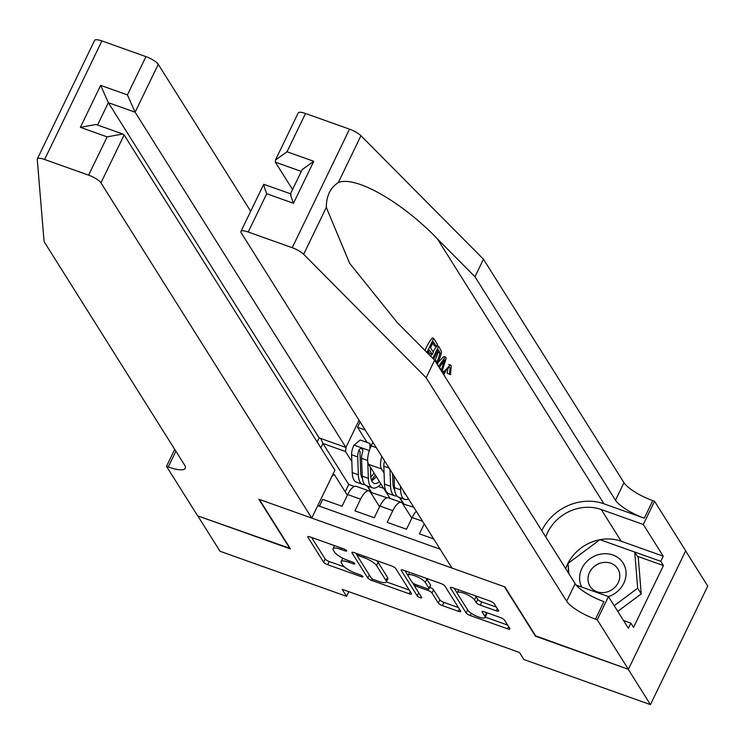 <?xml version="1.0" encoding="UTF-8"?>
<svg xmlns="http://www.w3.org/2000/svg" width="745" height="745" viewBox="0 0 745 745"><rect width="100%" height="100%" fill="white"/><g stroke="black" fill="none" stroke-linecap="round" stroke-linejoin="round"><path stroke-width="1.12" d="M346.63 550.685A2.533 0.661 -154.2 0 0 343.808 548.925L310.181 536.94A3.613 0.941 -154.2 0 0 307.797 536.754A3.613 0.941 -154.2 0 0 307.89 537.201L323.6 562.196A3.613 0.941 -154.2 0 0 327.642 564.71L361.269 576.686A2.533 0.661 -154.2 0 0 362.936 576.816A2.533 0.661 -154.2 0 0 362.871 576.509A2.533 0.661 -154.2 0 0 360.04 574.749L355.691 573.194A11.575 3.017 -154.2 0 1 342.774 565.148L341.461 563.062A11.575 3.017 -154.2 0 1 341.163 561.628A11.575 3.017 -154.2 0 1 348.79 562.224L353.149 563.779A2.533 0.661 -154.2 0 0 354.816 563.909A2.533 0.661 -154.2 0 0 354.75 563.593A2.533 0.661 -154.2 0 0 351.919 561.832L347.57 560.287A11.575 3.017 -154.2 0 1 334.654 552.231L333.341 550.145A11.575 3.017 -154.2 0 1 333.043 548.72A11.575 3.017 -154.2 0 1 340.679 549.316L345.028 550.862A2.533 0.661 -154.2 0 0 346.695 550.993A2.533 0.661 -154.2 0 0 346.63 550.685M496.245 610.835A3.613 0.941 -154.2 0 0 498.629 611.021A3.613 0.941 -154.2 0 0 498.535 610.574L494.131 603.562A3.613 0.941 -154.2 0 0 490.089 601.047L452.746 587.74A3.613 0.941 -154.2 0 0 450.362 587.554A3.613 0.941 -154.2 0 0 450.455 588.001L466.174 612.995A3.613 0.941 -154.2 0 0 470.207 615.51L507.55 628.808A3.613 0.941 -154.2 0 0 509.934 628.994A3.613 0.941 -154.2 0 0 509.841 628.547L504.514 620.082A3.613 0.941 -154.2 0 0 500.482 617.568L484.501 611.868A3.613 0.941 -154.2 0 0 482.117 611.682A3.613 0.941 -154.2 0 0 482.211 612.129L484.846 616.329A9.676 2.524 -154.2 0 1 485.097 617.531A9.676 2.524 -154.2 0 1 477.014 616.366A9.676 2.524 -154.2 0 1 467.916 610.304L457.57 593.849A9.676 2.524 -154.2 0 1 457.328 592.648A9.676 2.524 -154.2 0 1 465.401 593.812A9.676 2.524 -154.2 0 1 474.5 599.883L476.223 602.621A3.613 0.941 -154.2 0 0 480.264 605.136L496.245 610.835L497.315 608.628M535.683 635.895L628.212 669.261L650.45 704.621L707.75 586.091L685.624 550.89M535.515 636.239L504.393 586.725L259.362 499.42L290.494 548.935L197.798 515.903L220.036 551.263L346.574 596.354L348.837 591.67M650.45 704.621L523.903 659.539L519.451 652.462L342.132 589.286L346.574 596.354M395.707 568.491A3.613 0.941 -154.2 0 0 391.674 565.976L354.331 552.669A3.613 0.941 -154.2 0 0 351.947 552.483A3.613 0.941 -154.2 0 0 352.031 552.93L367.751 577.924A3.613 0.941 -154.2 0 0 371.783 580.439L409.126 593.746A3.613 0.941 -154.2 0 0 411.51 593.933A3.613 0.941 -154.2 0 0 411.426 593.486L395.707 568.491M403.539 570.204L440.882 583.512A3.613 0.941 -154.2 0 1 444.914 586.026L460.634 611.021A3.613 0.941 -154.2 0 1 460.727 611.468A3.613 0.941 -154.2 0 1 458.343 611.282L442.362 605.583A3.613 0.941 -154.2 0 1 438.321 603.068L431.951 592.936A3.613 0.941 -154.2 0 0 427.909 590.413L417.312 586.641A3.613 0.941 -154.2 0 0 414.928 586.455A3.613 0.941 -154.2 0 0 415.021 586.902L421.651 597.453A2.533 0.661 -154.2 0 1 421.717 597.769A2.533 0.661 -154.2 0 1 419.603 597.462A2.533 0.661 -154.2 0 1 417.219 595.87L401.248 570.465A3.613 0.941 -154.2 0 1 401.155 570.018A3.613 0.941 -154.2 0 1 403.539 570.204M319.4 506.172L322.687 499.364L342.029 506.265L347.682 494.568A14.742 5.466 109.6 0 1 356.185 486.336L369.082 490.936A14.742 5.466 109.6 0 0 360.58 499.159L354.927 510.856L374.269 517.747L379.922 506.051A14.742 5.466 109.6 0 1 388.434 497.828L401.322 502.419A14.742 5.466 -70.4 0 1 402.57 503.49L411.836 518.222M401.322 502.419A14.742 5.466 -70.4 0 0 392.82 510.651L387.167 522.347L406.509 529.239L412.162 517.542A14.742 5.466 109.6 0 1 416.297 511.284M424.222 523.875L419.407 533.83L433.674 538.914M317.789 505.594L440.127 549.186M381.822 456.452A14.742 5.466 109.6 0 0 381.487 468.94L384.075 473.066M399.413 497.455L403.539 504.02L402.719 503.722M372.938 442.325L371.224 445.873A14.742 5.466 109.6 0 0 368.589 464.34L389.989 498.377M379.596 506.74L370.33 492.007A14.742 5.466 109.6 0 0 369.082 490.936M360.114 421.931L357.535 427.285L365.199 430.014M346.164 446.907L345.503 451.507L351.836 461.574M367.173 485.964L371.299 492.529L370.479 492.24M345.503 451.507L322.939 443.471L320.834 447.82M354.294 486.476L348.735 484.492L322.939 443.471L320.713 438.479M333.015 474.099L334.356 474.574L331.925 476.362M347.356 495.248L334.356 474.574M348.735 484.492L345.196 491.812M403.539 504.02L413.792 507.298M371.299 492.529L387.083 497.781M378.283 486.411L383.666 488.329M371.457 492.212L367.63 486.131M367.071 442.456L357.535 427.285M403.697 503.695L399.869 497.613M342.84 558.247A11.575 3.017 -154.2 0 0 342.719 558.424L341.163 561.628M311.606 537.452L325.155 558.992A3.613 0.941 -154.2 0 0 329.188 561.507L344.376 566.917M386.32 581.864L409.256 590.031M355.756 553.181L357.358 555.733A2.533 0.661 -154.2 0 0 357.423 556.04L371.224 577.971A2.533 0.661 -154.2 0 0 374.046 579.74L378.637 581.37A11.575 3.017 -154.2 0 0 386.264 581.966A11.575 3.017 -154.2 0 0 385.966 580.532L376.542 565.539A11.575 3.017 -154.2 0 0 363.616 557.493L359.034 555.854A2.533 0.661 -154.2 0 0 357.358 555.723L358.177 554.038M386.264 581.966L387.81 578.763A11.575 3.017 -154.2 0 0 387.521 577.328L385.966 580.532M376.486 560.566A11.575 3.017 -154.2 0 1 378.088 562.335L387.521 577.328M458.464 607.566L443.908 602.379L442.362 605.583M429.725 587.311A3.613 0.941 -154.2 0 1 433.497 589.733L439.867 599.865A3.613 0.941 -154.2 0 0 443.908 602.379M414.9 586.52L412.488 582.674M408.111 575.717L404.963 570.717M425.339 582.413A9.676 2.524 -154.2 0 0 416.241 576.351A9.676 2.524 -154.2 0 0 408.158 575.187A9.676 2.524 -154.2 0 0 408.409 576.379L412.05 582.18A3.613 0.941 -154.2 0 0 416.083 584.695L426.689 588.476A3.613 0.941 -154.2 0 0 429.073 588.662A3.613 0.941 -154.2 0 0 428.98 588.215L425.339 582.413L426.885 579.21A9.676 2.524 -154.2 0 0 426.084 578.241M429.073 588.662L430.619 585.458A3.613 0.941 -154.2 0 0 430.526 585.011L428.98 588.215M426.885 579.21L430.526 585.011M475.329 595.786A9.676 2.524 -154.2 0 1 476.055 596.68L477.778 599.418A3.613 0.941 -154.2 0 0 481.81 601.932L496.366 607.119M485.097 617.531L486.643 614.327A9.676 2.524 -154.2 0 0 486.392 613.126L484.846 616.329M485.926 612.381L486.392 613.126M485.293 617.121L507.671 625.102M454.171 588.243L457.281 593.178M369.958 448.797L369.874 443.452L360.198 440.006L353.875 445.268A9.769 3.623 109.6 0 0 351.584 454.757L352.236 472.609A28.198 10.458 109.6 0 0 356.417 482.136L362.545 484.315A28.198 10.458 109.6 0 0 364.659 484.492M361.66 477.107A23.402 8.679 109.6 0 0 362.266 476.763M367.751 461.676L368.356 478.355A28.198 10.458 109.6 0 0 372.537 487.882A28.198 10.458 109.6 0 0 380.974 484.045M370.377 467.19L370.675 475.459A23.402 8.679 109.6 0 0 374.148 483.365A23.402 8.679 109.6 0 0 379.503 481.698M369.874 443.452L371.038 446.255M372.537 487.882L366.41 485.693A28.198 10.458 -70.4 0 1 362.238 476.176L361.576 458.315A9.769 3.623 -70.4 0 1 362.815 451.405L362.666 449.384L361.502 448.565L360.105 448.723L358.95 450.027A9.769 3.623 109.6 0 0 357.712 456.936L358.364 474.798A28.198 10.458 109.6 0 0 362.545 484.315M371.41 480.022A28.198 10.458 109.6 0 0 375.257 474.956M374.046 473.019A23.402 8.679 -70.4 0 1 370.787 476.996M362.415 478.458A23.402 8.679 -70.4 0 1 360.682 471.902L360.031 454.04A4.973 1.844 -70.4 0 1 360.226 452.057L358.95 450.027M371.653 480.665A23.402 8.679 109.6 0 0 376.281 476.577M599.995 539.687A41.469 36.961 147.8 0 1 621.162 541.196L663.246 556.189L660.759 561.311L663.432 565.557L633.539 627.383L630.875 623.146L628.398 628.268L608.469 596.587A23.961 21.354 -32.2 0 0 622.047 561.525A23.961 21.354 -32.2 0 0 591.418 557.791A23.961 21.354 -32.2 0 0 581.705 587.051M617.046 567.709A16.399 14.621 -32.2 0 0 595.516 565.52A16.399 14.621 -32.2 0 0 590.021 586.231A16.399 14.621 -32.2 0 0 590.766 587.284A16.399 14.621 -32.2 0 0 612.297 589.472A16.399 14.621 -32.2 0 0 617.791 568.77A16.399 14.621 -32.2 0 0 617.046 567.709M568.882 573.715L568.044 563.416L599.93 539.669L634.74 552.073L638.297 557.726L641.221 593.886L617.763 611.356M634.74 552.073L637.664 588.224L614.206 605.704M641.221 593.886L637.664 588.224M37.325 158.909L94.624 40.379A11.054 2.878 25.8 0 1 101.916 40.947L44.607 159.486A11.054 2.878 -154.2 0 0 37.325 158.909A11.054 2.878 -154.2 0 0 37.25 159.365L44.095 241.622L184.62 465.113A25.796 6.724 25.8 0 1 185.282 468.298A25.796 6.724 25.8 0 1 168.277 466.975L166.508 466.342L197.639 515.847L290.168 548.422M250.674 211.282L158.266 64.312L135.115 112.206L108.351 102.68L97.548 125.02M317.174 441.99L319.139 437.911L345.904 447.447L135.115 112.206L127.414 94.913L145.927 56.62L101.916 40.947M345.904 447.447L359.053 420.245M290.01 548.758L258.878 499.252L311.755 518.092L100.957 182.851A11.054 2.878 -154.2 0 0 88.618 175.159L44.607 159.486M166.508 466.342L174.721 449.356M311.755 518.092L334.905 470.197L124.117 134.957L100.957 182.851M145.927 56.62A11.054 2.878 25.8 0 1 158.266 64.312M319.139 437.911L108.351 102.68L100.659 85.377L127.414 94.913M88.618 175.159L107.131 136.875L122.795 134.016L124.117 134.957M107.131 136.875L80.367 127.339L96.031 124.48L122.795 134.016M428.58 351.761L429.679 353.512L432.249 354.424L429.446 349.964L427.816 353.335M432.733 343.166L434.475 345.941L436.384 346.621L433.376 341.834L430.517 347.747L433.32 352.208L432.249 354.424M426.922 352.432L433.692 338.416L432.249 337.904A48.006 42.791 -32.2 0 0 424.995 350.495M432.78 358.336L438.619 346.257L437.175 345.736A48.006 42.791 -32.2 0 0 433.059 351.798M431.737 354.248A48.006 42.791 -32.2 0 0 430.759 356.306M448.211 367.294L447.093 373.189L450.548 374.661L447.093 373.189M305.515 113.491L287.011 151.775L275.436 160.073L298.233 112.914A11.054 2.878 25.8 0 1 305.515 113.491L349.526 129.164A11.054 2.878 25.8 0 1 360.943 135.739L483.449 259.204L474.975 276.749L615.5 500.24A25.796 6.724 -154.2 0 0 644.295 518.185L603.99 503.825A48.006 42.791 -32.2 0 0 541.801 530.645M474.975 276.749L437.408 238.894C401.918 201.848 355.114 175.28 338.286 182.618C330.37 187.666 326.375 195.926 326.301 207.408L349.61 263.255L397.066 322.343L434.624 360.208L575.159 583.698A25.796 6.724 -154.2 0 0 603.953 601.643L595.469 619.179L597.239 619.812L628.37 669.317L536 636.407L504.877 586.902L452.001 568.062L241.212 232.822A11.054 2.878 -154.2 0 1 240.924 231.453A11.054 2.878 -154.2 0 1 248.215 232.021L292.217 247.703L349.526 129.164M438.535 366.419L445.352 356.948L443.899 356.436L438.982 361.483M483.449 259.204L623.975 482.704A25.796 6.724 -154.2 0 0 652.769 500.64L654.548 501.273L685.679 550.779L628.37 669.317M434.624 360.208L426.149 377.743L566.675 601.234A25.796 6.724 -154.2 0 0 595.469 619.179M326.301 207.408L303.643 254.278L426.149 377.743M576.174 585.076L608.469 596.587L597.239 619.812M654.548 501.273L643.317 524.499L601.243 509.515A41.469 36.961 -32.2 0 0 545.759 536.94M663.246 556.189L643.317 524.499M292.562 189.537L275.361 162.177L275.436 160.073M303.643 254.278A11.054 2.878 -154.2 0 0 292.217 247.703M565.679 568.631A41.469 36.961 147.8 0 1 599.874 539.715M660.759 561.311L600.703 539.939M623.528 620.529L630.875 623.146M568.109 564.216L568.519 573.147M568.174 564.999L567.82 564.44M663.432 565.557L637.385 556.273M287.011 151.775L313.766 161.302L302.191 169.609L290.485 193.83M313.766 161.302L293.483 203.273C290.615 195.674 289.833 192.732 291.118 194.464M293.483 203.273L266.719 193.737C263.86 186.138 263.069 183.196 264.363 184.928M240.924 231.453L263.721 184.294L290.513 193.775M449.514 374.046L450.082 367.965C448.648 366.698 446.888 368.309 444.793 372.798L443.852 374.875M449.44 367.387L450.082 367.965L448.648 367.453M443.098 373.683L444.029 371.606L450.259 364.985L451.191 365.804L450.548 374.661M444.029 371.606L442.176 370.945M445.352 356.948L446.199 358.298L441.915 371.792M442.614 362.815L439.494 367.266L441.319 370.163L444.7 359.844L442.614 362.815M438.619 346.257L441.254 350.932L441.366 353.54L437.417 364.64M436.663 363.448L440.072 353.186L438.302 349.666L433.674 359.239M437.669 361.483L435.089 360.571L438.088 352.478L440.072 353.186M439.382 351.389L437.753 350.811M433.692 338.416L437.455 344.404L436.384 346.621M384.588 460.857A9.769 3.623 109.6 0 0 383.824 466.24L384.476 484.101A28.198 10.458 109.6 0 0 388.657 493.618L394.785 495.807A28.198 10.458 109.6 0 0 396.899 495.974M393.9 488.599A23.402 8.679 109.6 0 0 394.505 488.245M400.465 486.103L400.605 489.847A28.198 10.458 109.6 0 0 404.777 499.364A28.198 10.458 109.6 0 0 408.586 499.02M403.455 490.853A23.402 8.679 109.6 0 0 405.783 494.568M389.989 469.443L390.603 486.28A28.198 10.458 109.6 0 0 394.785 495.807M404.777 499.364L398.649 497.185A28.198 10.458 -70.4 0 1 394.478 487.658L394.04 475.887M394.654 489.94A23.402 8.679 -70.4 0 1 392.922 483.384L392.559 473.531M381.487 468.94L368.589 464.34M360.58 499.159L347.682 494.568M422.564 521.249L412.162 517.542M392.82 510.651L379.922 506.051M376.309 447.68L371.224 445.873M341.294 548.031L340.679 549.316M353.679 562.68L353.149 563.779M349.414 560.938L348.79 562.224M361.791 575.596L361.269 576.686M329.188 561.507L327.642 564.71M325.155 558.992L323.6 562.196M308.207 536.549L307.89 537.201M345.559 549.773L345.028 550.862M410.197 591.539L409.126 593.746M372.481 579.005L371.783 580.439M369.241 574.833L367.751 577.924M352.348 552.278L352.031 552.93M359.649 554.569L359.034 555.854M378.088 562.335L376.542 565.539M364.24 556.208L363.616 557.493M459.404 609.075L458.343 611.282M439.867 599.865L438.321 603.068M433.497 589.733L431.951 592.936M428.664 588.867L427.909 590.413M417.936 585.356L417.312 586.641M418.718 592.787L417.219 595.87M401.564 569.813L401.248 570.465M481.81 601.932L480.264 605.136M477.778 599.418L476.223 602.621M476.055 596.68L474.5 599.883M482.518 611.477L482.211 612.129M508.621 626.601L507.55 628.808M471.268 613.312L470.207 615.51M467.664 609.904L466.174 612.995M450.772 587.349L450.455 588.001M369.324 450.585L354.033 445.137M358.364 474.798L352.236 472.609M368.356 478.355L362.238 476.176M357.712 456.936L351.584 454.757M367.648 460.475L361.576 458.315M80.367 127.339L100.659 85.377M175.894 451.228L168.277 466.975M437.408 238.894L603.99 503.825M575.159 583.698L566.675 601.234M615.5 500.24L623.975 482.704M266.719 193.737L248.215 232.021M360.943 135.739L338.286 182.618M644.295 518.185L652.769 500.64M621.162 541.196L601.243 509.515M301.315 171.425L275.361 162.177M443.247 364.286L441.915 363.811M390.603 486.28L384.476 484.101M400.605 489.847L394.478 487.658M389.179 468.149L383.824 466.24M334.542 545.619L333.043 548.72M415.822 584.601L414.928 586.455M409.536 572.337L408.158 575.187M458.678 589.854L457.328 592.648M448.779 364.463L450.259 364.985"/></g></svg>
